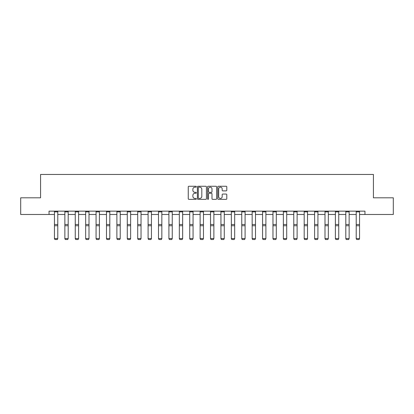 <?xml version="1.0" encoding="UTF-8"?>
<svg xmlns="http://www.w3.org/2000/svg" width="414" height="414" viewBox="0 0 414 414"><rect width="100%" height="100%" fill="white"/><g stroke="black" fill="none" stroke-linecap="round" stroke-linejoin="round"><path stroke-width="0.62" d="M196.329 186.714A0.461 0.461 0 0 0 195.869 186.259L188.913 186.259A0.657 0.657 0 0 0 188.256 186.911L188.256 198.694A0.657 0.657 0 0 0 188.913 199.351L195.869 199.351A0.461 0.461 0 0 0 196.329 198.891A0.461 0.461 0 0 0 195.869 198.435L194.968 198.435A2.096 2.096 0 0 1 192.872 196.339L192.872 195.356A2.096 2.096 0 0 1 194.968 193.26L195.869 193.26A0.461 0.461 0 0 0 196.329 192.805A0.461 0.461 0 0 0 195.869 192.344L194.968 192.344A2.096 2.096 0 0 1 192.872 190.249L192.872 189.27A2.096 2.096 0 0 1 194.968 187.175L195.869 187.175A0.461 0.461 0 0 0 196.329 186.714M226.132 190.875A0.657 0.657 0 0 0 226.789 190.217L226.789 186.911A0.657 0.657 0 0 0 226.132 186.259L218.411 186.259A0.657 0.657 0 0 0 217.754 186.911L217.754 198.694A0.657 0.657 0 0 0 218.411 199.351L226.132 199.351A0.657 0.657 0 0 0 226.789 198.694L226.789 194.704A0.657 0.657 0 0 0 226.132 194.047L222.83 194.047A0.657 0.657 0 0 0 222.173 194.704L222.173 196.681A1.749 1.749 0 0 1 220.424 198.435A1.749 1.749 0 0 1 218.67 196.681L218.67 188.924A1.749 1.749 0 0 1 220.424 187.175A1.749 1.749 0 0 1 222.173 188.924L222.173 190.217A0.657 0.657 0 0 0 222.83 190.875L226.132 190.875M49.049 214.483L20.7 214.483L20.7 197.804L40.577 197.804L40.577 174.46L373.423 174.46L373.423 197.804L393.3 197.804L393.3 214.483L364.951 214.483L364.951 211.145L49.049 211.145L49.049 214.483L54.451 214.483M206.426 186.911A0.657 0.657 0 0 0 205.774 186.259L198.047 186.259A0.657 0.657 0 0 0 197.39 186.911L197.39 198.694A0.657 0.657 0 0 0 198.047 199.351L205.774 199.351A0.657 0.657 0 0 0 206.426 198.694L206.426 186.911M208.226 186.259L215.953 186.259A0.657 0.657 0 0 1 216.61 186.911L216.61 198.694A0.657 0.657 0 0 1 215.953 199.351L212.646 199.351A0.657 0.657 0 0 1 211.994 198.694L211.994 193.918A0.657 0.657 0 0 0 211.337 193.26L209.142 193.26A0.657 0.657 0 0 0 208.49 193.918L208.49 198.891A0.461 0.461 0 0 1 208.03 199.351A0.461 0.461 0 0 1 207.574 198.891L207.574 186.911A0.657 0.657 0 0 1 208.226 186.259M57.784 214.483L64.858 214.483M68.191 214.483L75.265 214.483M78.598 214.483L85.667 214.483M89.005 214.483L96.074 214.483M99.407 214.483L106.481 214.483M109.813 214.483L116.883 214.483M120.22 214.483L127.289 214.483M130.627 214.483L137.696 214.483M141.029 214.483L148.103 214.483M151.436 214.483L158.505 214.483M161.843 214.483L168.912 214.483M172.25 214.483L179.319 214.483M182.652 214.483L189.726 214.483M193.059 214.483L200.128 214.483M203.465 214.483L210.535 214.483M213.872 214.483L220.941 214.483M224.274 214.483L231.348 214.483M234.681 214.483L241.75 214.483M245.088 214.483L252.157 214.483M255.495 214.483L262.564 214.483M265.897 214.483L272.971 214.483M276.304 214.483L283.373 214.483M286.711 214.483L293.78 214.483M297.117 214.483L304.186 214.483M307.519 214.483L314.593 214.483M317.926 214.483L324.995 214.483M328.333 214.483L335.402 214.483M338.735 214.483L345.809 214.483M349.142 214.483L356.216 214.483M359.549 214.483L364.951 214.483M198.767 187.175A0.461 0.461 0 0 0 198.306 187.63L198.306 197.975A0.461 0.461 0 0 0 198.767 198.435L199.714 198.435A2.096 2.096 0 0 0 201.809 196.339L201.809 189.27A2.096 2.096 0 0 0 199.714 187.175L198.767 187.175M211.994 188.955A1.749 1.749 0 0 0 210.24 187.206A1.749 1.749 0 0 0 208.49 188.955L208.49 191.692A0.657 0.657 0 0 0 209.142 192.344L211.337 192.344A0.657 0.657 0 0 0 211.994 191.692L211.994 188.955M54.451 238.712L54.953 239.54L54.451 238.588L57.784 238.588L57.287 239.54L54.953 239.494L57.287 239.54M57.784 211.145L57.784 238.588L57.287 239.494M54.451 211.145L54.451 238.588L54.953 239.494M64.858 238.712L65.355 239.54L64.858 238.588L68.191 238.588L67.694 239.54L65.355 239.494L67.694 239.54M75.265 238.712L75.762 239.54L75.265 238.588L78.598 238.588L78.096 239.54L75.762 239.494L78.096 239.54M68.191 211.145L68.191 238.588L67.694 239.494M64.858 211.145L64.858 238.588L65.355 239.494M78.598 211.145L78.598 238.588L78.096 239.494M75.265 211.145L75.265 238.588L75.762 239.494M85.667 238.712L86.169 239.54L85.667 238.588L89.005 238.588L88.503 239.54L86.169 239.494L88.503 239.54M96.074 238.712L96.576 239.54L96.074 238.588L99.407 238.588L98.91 239.54L96.576 239.494L98.91 239.54M106.481 238.712L106.978 239.54L106.481 238.588L109.813 238.588L109.317 239.54L106.978 239.494L109.317 239.54M89.005 211.145L89.005 238.588L88.503 239.494M85.667 211.145L85.667 238.588L86.169 239.494M99.407 211.145L99.407 238.588L98.91 239.494M96.074 211.145L96.074 238.588L96.576 239.494M109.813 211.145L109.813 238.588L109.317 239.494M106.481 211.145L106.481 238.588L106.978 239.494M116.883 238.712L117.385 239.54L116.883 238.588L120.22 238.588L119.718 239.54L117.385 239.494L119.718 239.54M120.22 211.145L120.22 238.588L119.718 239.494M116.883 211.145L116.883 238.588L117.385 239.494M127.289 238.712L127.791 239.54L127.289 238.588L130.627 238.588L130.125 239.54L127.791 239.494L130.125 239.54M130.627 211.145L130.627 238.588L130.125 239.494M127.289 211.145L127.289 238.588L127.791 239.494M137.696 238.712L138.198 239.54L137.696 238.588L141.029 238.588L140.532 239.54L138.198 239.494L140.532 239.54M141.029 211.145L141.029 238.588L140.532 239.494M137.696 211.145L137.696 238.588L138.198 239.494M148.103 238.712L148.6 239.54L148.103 238.588L151.436 238.588L150.934 239.54L148.6 239.494L150.934 239.54M151.436 211.145L151.436 238.588L150.934 239.494M148.103 211.145L148.103 238.588L148.6 239.494M158.505 238.712L159.007 239.54L158.505 238.588L161.843 238.588L161.341 239.54L159.007 239.494L161.341 239.54M161.843 211.145L161.843 238.588L161.341 239.494M158.505 211.145L158.505 238.588L159.007 239.494M168.912 238.712L169.414 239.54L168.912 238.588L172.25 238.588L171.748 239.54L169.414 239.494L171.748 239.54M172.25 211.145L172.25 238.588L171.748 239.494M168.912 211.145L168.912 238.588L169.414 239.494M179.319 238.712L179.821 239.54L179.319 238.588L182.652 238.588L182.155 239.54L179.821 239.494L182.155 239.54M182.652 211.145L182.652 238.588L182.155 239.494M179.319 211.145L179.319 238.588L179.821 239.494M189.726 238.712L190.223 239.54L189.726 238.588L193.059 238.588L192.557 239.54L190.223 239.494L192.557 239.54M193.059 211.145L193.059 238.588L192.557 239.494M189.726 211.145L189.726 238.588L190.223 239.494M200.128 238.712L200.63 239.54L200.128 238.588L203.465 238.588L202.963 239.54L200.63 239.494L202.963 239.54M203.465 211.145L203.465 238.588L202.963 239.494M200.128 211.145L200.128 238.588L200.63 239.494M210.535 238.712L211.036 239.54L210.535 238.588L213.872 238.588L213.37 239.54L211.036 239.494L213.37 239.54M213.872 211.145L213.872 238.588L213.37 239.494M210.535 211.145L210.535 238.588L211.036 239.494M220.941 238.712L221.443 239.54L220.941 238.588L224.274 238.588L223.777 239.54L221.443 239.494L223.777 239.54M224.274 211.145L224.274 238.588L223.777 239.494M220.941 211.145L220.941 238.588L221.443 239.494M231.348 238.712L231.845 239.54L231.348 238.588L234.681 238.588L234.179 239.54L231.845 239.494L234.179 239.54M234.681 211.145L234.681 238.588L234.179 239.494M231.348 211.145L231.348 238.588L231.845 239.494M241.75 238.712L242.252 239.54L241.75 238.588L245.088 238.588L244.586 239.54L242.252 239.494L244.586 239.54M245.088 211.145L245.088 238.588L244.586 239.494M241.75 211.145L241.75 238.588L242.252 239.494M252.157 238.712L252.659 239.54L252.157 238.588L255.495 238.588L254.993 239.54L252.659 239.494L254.993 239.54M255.495 211.145L255.495 238.588L254.993 239.494M252.157 211.145L252.157 238.588L252.659 239.494M262.564 238.712L263.066 239.54L262.564 238.588L265.897 238.588L265.4 239.54L263.066 239.494L265.4 239.54M265.897 211.145L265.897 238.588L265.4 239.494M262.564 211.145L262.564 238.588L263.066 239.494M272.971 238.712L273.468 239.54L272.971 238.588L276.304 238.588L275.802 239.54L273.468 239.494L275.802 239.54M276.304 211.145L276.304 238.588L275.802 239.494M272.971 211.145L272.971 238.588L273.468 239.494M283.373 238.712L283.875 239.54L283.373 238.588L286.711 238.588L286.209 239.54L283.875 239.494L286.209 239.54M286.711 211.145L286.711 238.588L286.209 239.494M283.373 211.145L283.373 238.588L283.875 239.494M293.78 238.712L294.282 239.54L293.78 238.588L297.117 238.588L296.615 239.54L294.282 239.494L296.615 239.54M297.117 211.145L297.117 238.588L296.615 239.494M293.78 211.145L293.78 238.588L294.282 239.494M304.186 238.712L304.683 239.54L304.186 238.588L307.519 238.588L307.022 239.54L304.683 239.494L307.022 239.54M307.519 211.145L307.519 238.588L307.022 239.494M304.186 211.145L304.186 238.588L304.683 239.494M314.593 238.712L315.09 239.54L314.593 238.588L317.926 238.588L317.424 239.54L315.09 239.494L317.424 239.54M317.926 211.145L317.926 238.588L317.424 239.494M314.593 211.145L314.593 238.588L315.09 239.494M324.995 238.712L325.497 239.54L324.995 238.588L328.333 238.588L327.831 239.54L325.497 239.494L327.831 239.54M328.333 211.145L328.333 238.588L327.831 239.494M324.995 211.145L324.995 238.588L325.497 239.494M335.402 238.712L335.904 239.54L335.402 238.588L338.735 238.588L338.238 239.54L335.904 239.494L338.238 239.54M338.735 211.145L338.735 238.588L338.238 239.494M335.402 211.145L335.402 238.588L335.904 239.494M345.809 238.712L346.306 239.54L345.809 238.588L349.142 238.588L348.645 239.54L346.306 239.494L348.645 239.54M349.142 211.145L349.142 238.588L348.645 239.494M345.809 211.145L345.809 238.588L346.306 239.494M356.216 238.712L356.713 239.54L356.216 238.588L359.549 238.588L359.047 239.54L356.713 239.494L359.047 239.54M359.549 211.145L359.549 238.588L359.047 239.494M356.216 211.145L356.216 238.588L356.713 239.494M57.784 211.161L54.451 211.161M57.784 224.476L54.451 224.476M57.784 225.744L54.451 225.744M57.784 211.875L54.451 211.875M68.191 211.161L64.858 211.161M68.191 224.476L64.858 224.476M68.191 225.744L64.858 225.744M68.191 211.875L64.858 211.875M78.598 211.161L75.265 211.161M78.598 224.476L75.265 224.476M78.598 225.744L75.265 225.744M78.598 211.875L75.265 211.875M89.005 211.161L85.667 211.161M89.005 224.476L85.667 224.476M89.005 225.744L85.667 225.744M89.005 211.875L85.667 211.875M99.407 211.161L96.074 211.161M99.407 224.476L96.074 224.476M99.407 225.744L96.074 225.744M99.407 211.875L96.074 211.875M109.813 211.161L106.481 211.161M109.813 224.476L106.481 224.476M109.813 225.744L106.481 225.744M109.813 211.875L106.481 211.875M120.22 211.161L116.883 211.161M120.22 224.476L116.883 224.476M120.22 225.744L116.883 225.744M120.22 211.875L116.883 211.875M130.627 211.161L127.289 211.161M130.627 224.476L127.289 224.476M130.627 225.744L127.289 225.744M130.627 211.875L127.289 211.875M141.029 211.161L137.696 211.161M141.029 224.476L137.696 224.476M141.029 225.744L137.696 225.744M141.029 211.875L137.696 211.875M151.436 211.161L148.103 211.161M151.436 224.476L148.103 224.476M151.436 225.744L148.103 225.744M151.436 211.875L148.103 211.875M161.843 211.161L158.505 211.161M161.843 224.476L158.505 224.476M161.843 225.744L158.505 225.744M161.843 211.875L158.505 211.875M172.25 211.161L168.912 211.161M172.25 224.476L168.912 224.476M172.25 225.744L168.912 225.744M172.25 211.875L168.912 211.875M182.652 211.161L179.319 211.161M182.652 224.476L179.319 224.476M182.652 225.744L179.319 225.744M182.652 211.875L179.319 211.875M193.059 211.161L189.726 211.161M193.059 224.476L189.726 224.476M193.059 225.744L189.726 225.744M193.059 211.875L189.726 211.875M203.465 211.161L200.128 211.161M203.465 224.476L200.128 224.476M203.465 225.744L200.128 225.744M203.465 211.875L200.128 211.875M213.872 211.161L210.535 211.161M213.872 224.476L210.535 224.476M213.872 225.744L210.535 225.744M213.872 211.875L210.535 211.875M224.274 211.161L220.941 211.161M224.274 224.476L220.941 224.476M224.274 225.744L220.941 225.744M224.274 211.875L220.941 211.875M234.681 211.161L231.348 211.161M234.681 224.476L231.348 224.476M234.681 225.744L231.348 225.744M234.681 211.875L231.348 211.875M245.088 211.161L241.75 211.161M245.088 224.476L241.75 224.476M245.088 225.744L241.75 225.744M245.088 211.875L241.75 211.875M255.495 211.161L252.157 211.161M255.495 224.476L252.157 224.476M255.495 225.744L252.157 225.744M255.495 211.875L252.157 211.875M265.897 211.161L262.564 211.161M265.897 224.476L262.564 224.476M265.897 225.744L262.564 225.744M265.897 211.875L262.564 211.875M276.304 211.161L272.971 211.161M276.304 224.476L272.971 224.476M276.304 225.744L272.971 225.744M276.304 211.875L272.971 211.875M286.711 211.161L283.373 211.161M286.711 224.476L283.373 224.476M286.711 225.744L283.373 225.744M286.711 211.875L283.373 211.875M297.117 211.161L293.78 211.161M297.117 224.476L293.78 224.476M297.117 225.744L293.78 225.744M297.117 211.875L293.78 211.875M307.519 211.161L304.186 211.161M307.519 224.476L304.186 224.476M307.519 225.744L304.186 225.744M307.519 211.875L304.186 211.875M317.926 211.161L314.593 211.161M317.926 224.476L314.593 224.476M317.926 225.744L314.593 225.744M317.926 211.875L314.593 211.875M328.333 211.161L324.995 211.161M328.333 224.476L324.995 224.476M328.333 225.744L324.995 225.744M328.333 211.875L324.995 211.875M338.735 211.161L335.402 211.161M338.735 224.476L335.402 224.476M338.735 225.744L335.402 225.744M338.735 211.875L335.402 211.875M349.142 211.161L345.809 211.161M349.142 224.476L345.809 224.476M349.142 225.744L345.809 225.744M349.142 211.875L345.809 211.875M359.549 211.161L356.216 211.161M359.549 224.476L356.216 224.476M359.549 225.744L356.216 225.744M359.549 211.875L356.216 211.875"/></g></svg>
